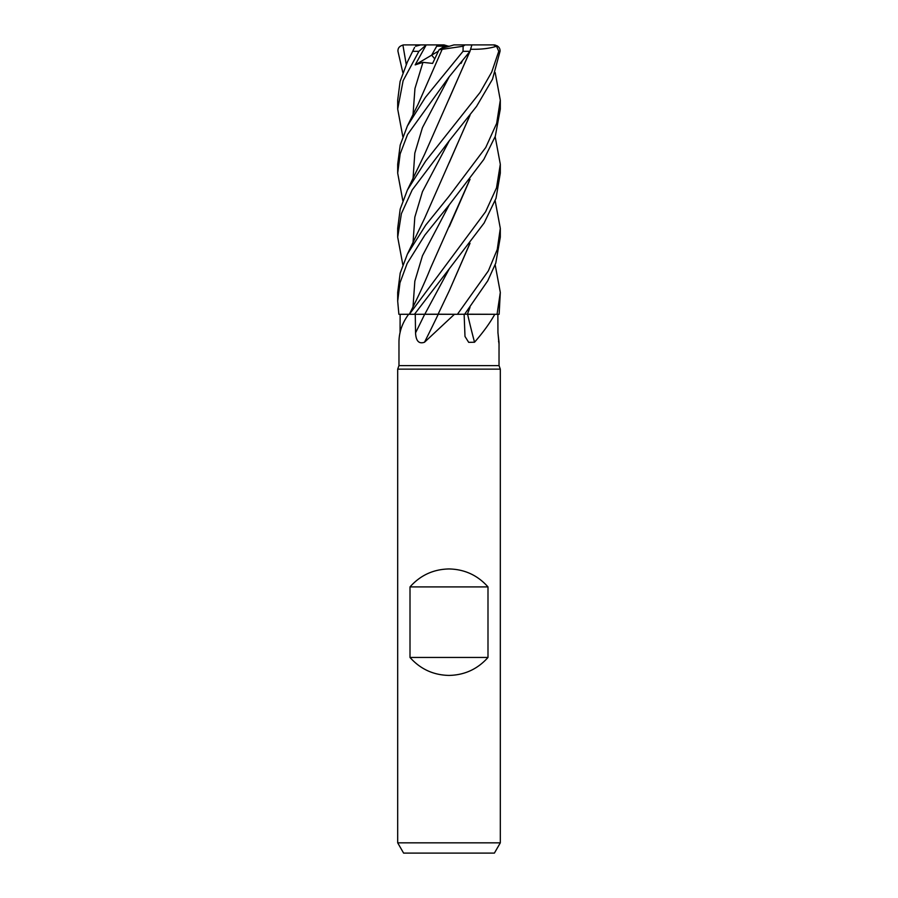 <?xml version="1.0" encoding="UTF-8"?>
<svg xmlns="http://www.w3.org/2000/svg" width="898" height="898" viewBox="0 0 898 898"><rect width="100%" height="100%" fill="white"/><g stroke="black" fill="none" stroke-linecap="round" stroke-linejoin="round"><path stroke-width="1.35" d="M495.168 200.748L500.309 228.361L497.245 249.532L488.344 270.915L457.43 314.3L438.101 314.199L457.329 314.3L454.422 314.3L424.507 342.228C418.951 344.181 415.965 341.06 415.55 332.855L415.269 314.3L424.664 314.3A866.503 288.112 -74.2 0 1 415.55 332.855M469.811 307.576L467.443 314.199L464.782 314.199M470.024 307.307L467.409 314.199L497.526 314.3L467.499 314.3L496.964 314.3M495.168 136.664L500.309 164.267L496.515 187.873L485.605 211.737L409.376 314.3L400.138 314.3L408.635 314.3C402.214 323.011 398.993 332.316 398.97 342.228L398.97 365.609L499.03 365.609L500.309 369.145L500.309 842.84L397.691 842.84L403.606 853.1L494.394 853.1L500.309 842.84M497.941 332.361L498.918 343.261M498.547 341.61A867.737 826.272 32.9 0 0 499.03 342.228L497.941 332.855L497.862 314.3M494.787 314.3C489.938 323.011 483.191 332.316 474.537 342.228L468.689 342.351L464.996 336.447L464.131 314.3M398.97 365.609L397.691 369.145L500.309 369.145M410.004 657.459L410.004 586.91C420.399 575.259 433.397 569.276 449 568.95C464.603 569.276 477.601 575.259 487.996 586.91L487.996 657.459C477.601 669.111 464.603 675.094 449 675.419C433.397 675.094 420.399 669.111 410.004 657.459L487.996 657.459M472.92 314.3L467.611 314.3A867.737 537.745 -70.9 0 0 474.537 342.228M457.43 314.3L467.443 314.199M400.059 332.855L400.138 314.3L398.925 314.3L409.331 314.255L398.869 314.3L397.691 301.111L399.98 282.814L407.12 263.529L424.889 235.052L449.292 204.789L483.798 159.474L495.292 136.316L500.309 109.062L500.309 100.183L496.673 123.352L485.773 147.474L449 196.314L425.787 225.016L407.389 254.145L400.194 273.127L397.691 292.422L397.691 301.111M400.138 314.3L398.869 314.3M470.024 243.268L449.236 290.84L438.056 314.3L440.009 314.3L438.235 314.3A867.737 288.527 -74.2 0 1 424.507 342.228M440.009 314.3L454.422 314.3M409.376 314.3L414.461 314.3L449.292 268.783L424.799 314.233L438.179 314.199L415.269 314.3M424.765 314.3L438.336 314.3M410.004 586.91L487.996 586.91M402.832 136.664L397.691 109.062L403.123 80.663L418.928 51.309L426.202 44.945L415.168 64.892L422.958 62.344L432.611 63.41L439.066 49.772L441.199 48.357L449 46.382L441.199 48.357L444.476 46.18L449.696 46.18M448.304 46.18L444.05 44.9L437.494 44.9L431.657 55.148L434.733 58.83L431.669 55.137L436.697 46.18L444.476 46.18M431.669 55.137L438.381 51.175M437.449 44.956L438.235 46.18M495.168 264.787L500.309 292.422L497.054 314.3L499.131 314.3L500.309 292.422M464.603 314.3L487.726 280.849L495.763 263.114L500.309 237.128L500.309 228.361M449 77.026L469.968 51.309L471.888 44.945L465.13 44.9L463.132 46.247L463.042 51.309L425.383 97.399L407.378 126.001L400.194 145.117L397.691 164.267L397.691 173.134L400.171 153.906L407.524 134.554L449 77.026M449.292 268.783L484.112 223.03L496.01 198.335L500.309 173.134L500.309 164.267M402.832 264.787L397.691 237.128L401.384 213.69L412.193 189.927L449 141.109L476.569 106.368L492.497 79.237L500.04 51.309C500.242 47.807 498.222 45.675 493.99 44.9M460.584 44.9L493.35 44.9L496.549 46.247L498.76 51.309L491.722 72.065L480.116 92.382L425.731 160.989L407.378 190.062L400.194 209.111L397.691 228.361L397.691 237.128M495.168 72.57L500.309 100.183M409.308 314.289L409.308 314.3C417.75 297.777 424.844 282.365 430.569 268.053L469.822 179.533M414.55 47.515L407.378 61.996L400.093 81.493L397.691 100.183L397.691 109.062M403.314 44.945L404.1 44.9L402.899 45.012L406.222 64.398M402.832 72.57L397.96 51.309C397.758 47.807 399.778 45.675 404.01 44.9M470.687 49.255C481.317 49.513 490.241 48.413 497.447 45.944M470.013 51.253L424.631 154.209L407.389 190.062M469.822 51.512L449.045 98.993M402.832 200.748L397.691 173.134M460.595 63.028L461.078 63.41L462.257 61.019M470.024 179.274L449.236 226.767M449.337 290.626L469.811 243.538M495.101 45.012L493.35 44.9L495.101 45.012M469.834 115.528L449.146 162.852M470.024 115.281L424.642 218.236L407.389 254.145M439.066 49.772L463.132 46.247M442.186 49.255L418.075 104.303L407.378 126.001M426.202 44.945L420.769 44.9L415.583 46.247M426.617 44.9L437.494 44.9M415.168 64.892L431.657 55.148M449 46.382L453.95 44.9L465.13 44.9M426.988 44.9L431.949 44.9M404.65 44.9L425.91 44.9M463.042 51.309L469.968 51.309M498.76 51.309L500.04 51.309M449.292 76.667L422.43 127.673L414.809 153.165L413.046 178.668M449.292 204.8L422.475 255.739L414.831 281.209L413.035 306.667M449.292 140.762L422.453 191.689L414.82 217.159L413.046 242.628M422.958 62.344L414.955 88.509L413.035 114.663M413.271 51.309L418.928 51.309M499.03 342.565L499.03 365.609M397.691 369.145L397.691 842.84M414.584 47.437L407.905 60.952"/></g></svg>
